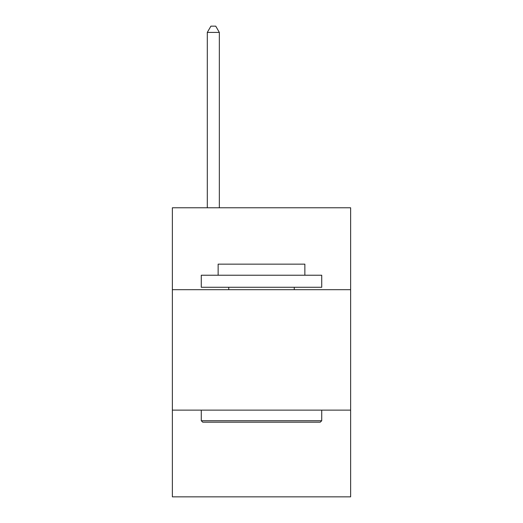 <?xml version="1.0" encoding="UTF-8"?>
<svg xmlns="http://www.w3.org/2000/svg" width="523" height="523" viewBox="0 0 523 523"><rect width="100%" height="100%" fill="white"/><g stroke="black" fill="none" stroke-linecap="round" stroke-linejoin="round"><path stroke-width="0.78" d="M350.632 289.683L350.632 207.781L172.368 207.781L172.368 289.683L350.632 289.683L350.632 496.85L172.368 496.85L172.368 289.683M350.632 410.13L172.368 410.13M202.721 422.172L201.277 420.727L321.723 420.727L320.279 422.172L202.721 422.172M321.723 275.229L321.723 287.277L201.277 287.277L201.277 275.229L321.723 275.229M218.137 275.229L218.137 264.148L304.863 264.148L304.863 275.229M321.723 410.13L321.723 420.727M201.277 410.13L201.277 420.727M294.259 287.277L294.259 289.683M228.741 287.277L228.741 289.683M219.346 207.781L219.346 32.413L207.298 32.413L207.298 207.781M207.298 32.413L210.913 26.15L215.731 26.15L219.346 32.413"/></g></svg>
